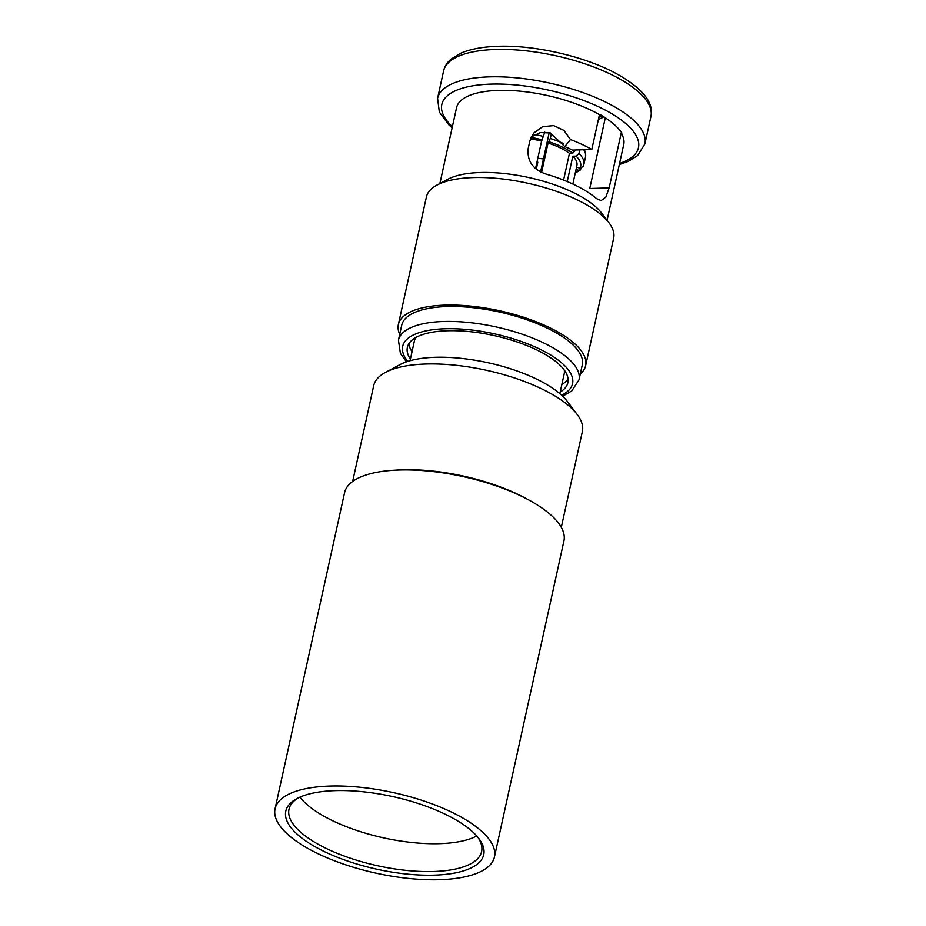 <?xml version="1.0" encoding="UTF-8"?>
<svg xmlns="http://www.w3.org/2000/svg" width="926" height="926" viewBox="0 0 926 926"><rect width="100%" height="100%" fill="white"/><g stroke="black" fill="none" stroke-linecap="round" stroke-linejoin="round"><path stroke-width="1.39" d="M275.068 808.768L344.565 492.701A112.301 41.195 12.4 0 1 399.303 470.003A112.301 41.195 12.4 0 1 513.085 492.412A112.301 41.195 12.4 0 1 563.934 540.934L494.438 857.001A112.301 41.195 12.4 0 1 439.7 879.7A112.301 41.195 12.4 0 1 325.906 857.291A112.301 41.195 12.4 0 1 275.068 808.768A112.301 41.195 12.4 0 1 329.806 786.07A112.301 41.195 12.4 0 1 443.6 808.479A112.301 41.195 12.4 0 1 494.438 857.001M298.45 797.795A98.607 36.172 -167.6 0 0 288.993 809.22A98.607 36.172 -167.6 0 0 333.638 851.827A98.607 36.172 -167.6 0 0 433.553 871.505A98.607 36.172 -167.6 0 0 481.613 851.573A98.607 36.172 -167.6 0 0 477.816 837.231M476.751 835.993A98.607 36.172 12.4 0 1 439.676 843.644A98.607 36.172 12.4 0 1 299.931 797.112M434.34 875.128A101.351 37.179 12.4 0 1 315.847 847.174A101.351 37.179 12.4 0 1 296.945 798.571A101.351 37.179 12.4 0 1 335.166 790.63A101.351 37.179 12.4 0 1 478.869 838.562A101.351 37.179 12.4 0 1 434.34 875.128M395.576 470.153A106.826 39.193 12.4 0 1 402.521 469.795A106.826 39.193 12.4 0 1 527.079 499.068M385.482 372.391L400.09 364.578A93.132 34.169 12.4 0 1 435.22 357.297A93.132 34.169 12.4 0 1 567.268 401.34L577.245 414.547A106.826 39.193 -167.6 0 0 425.775 364.022A106.826 39.193 -167.6 0 0 385.482 372.391A106.826 39.193 -167.6 0 0 373.71 385.621L352.644 481.462M561.306 527.345L582.385 431.504A106.826 39.193 -167.6 0 0 577.245 414.547M564.293 370.111A76.696 28.139 12.4 0 1 564.165 374.011L559.848 393.654M412.035 351.637A82.171 30.141 12.4 0 1 408.841 343.766M410.392 359.103A82.171 30.141 12.4 0 1 407.371 347.366A82.171 30.141 12.4 0 1 447.42 330.756A82.171 30.141 12.4 0 1 530.679 347.146A82.171 30.141 12.4 0 1 567.881 382.658A82.171 30.141 12.4 0 1 560.207 392.045M446.772 306.564A92.45 33.915 12.4 0 1 540.437 325.014A92.45 33.915 12.4 0 1 582.292 364.948L579.005 379.88A92.45 33.915 12.4 0 0 537.161 339.946A92.45 33.915 12.4 0 0 443.485 321.496A92.45 33.915 12.4 0 0 398.435 340.178L401.71 325.246A92.45 33.915 12.4 0 1 446.772 306.564M399.708 334.344A95.864 35.165 12.4 0 1 398.365 324.517A95.864 35.165 12.4 0 1 445.093 305.129A95.864 35.165 12.4 0 1 542.231 324.262A95.864 35.165 12.4 0 1 585.637 365.689A95.864 35.165 12.4 0 1 580.289 374.046M398.365 324.517L426.411 196.96A95.864 35.165 12.4 0 1 436.979 185.084A95.864 35.165 12.4 0 1 473.14 177.584A95.864 35.165 12.4 0 1 609.065 222.923A95.864 35.165 12.4 0 1 613.672 238.144L585.637 365.689M436.979 185.084L447.929 179.239A85.597 31.403 12.4 0 1 480.212 172.537A85.597 31.403 12.4 0 1 601.576 213.015L609.065 222.923M531.316 136.874L540.379 132.603L550.414 132.962L564.802 146.586A63.825 23.416 12.4 0 1 572.442 150.105L591.818 149.503L599.481 114.65L600.222 114.627A90.389 33.162 12.4 0 1 621.936 133.136L621.196 133.159A85.597 31.403 12.4 0 1 623.754 144.468L607.086 220.295M621.196 133.159L609.158 187.909L589.769 188.51L605.326 117.787M591.818 149.503A85.597 31.403 -167.6 0 0 570.509 139.56L563.853 130.358L553.655 125.6L542.613 126.7L533.746 133.078L529.846 141.088L528.202 148.554C526.987 160.846 532.751 169.296 545.507 173.914A85.597 31.403 12.4 0 1 596.541 198.604L601.124 200.606L605.859 197.111L609.158 187.909M439.885 183.533L456.553 107.717A85.597 31.403 12.4 0 1 498.269 90.412A85.597 31.403 12.4 0 1 599.481 114.65M537.856 158.149A38.348 14.064 -167.6 0 0 543.458 158.959M536.304 169.111L537.751 162.525A5.475 2.014 -167.6 0 0 537.705 162.038A5.475 2.014 -167.6 0 0 537.161 161.298M576.007 169.655L579.398 170.384L581.447 168.173M572.847 184.054L576.921 165.488A44.379 16.274 -167.6 0 0 572.824 156.216L576.088 156.112L578.958 153.554L579.769 149.873M583.102 166.425L579.954 168.162L576.551 167.166M567.244 181.577L572.824 156.216M575.764 150L572.731 153.253L569.467 153.357A44.379 16.274 -167.6 0 0 548.076 143.032L550.299 138.483L551.445 133.286M569.467 153.357L563.587 180.095M541.617 172.433L548.076 143.032M544.801 132.152L541.594 141.146A44.379 16.274 -167.6 0 0 530.505 138.807M541.594 141.146L535.575 168.509M549.234 132.661L540.599 171.935M603.775 116.792A63.825 23.416 12.4 0 1 602.016 117.834A63.825 23.416 12.4 0 1 598.428 119.442M570.509 139.56L564.802 146.586M598.937 117.139A72.043 26.426 -167.6 0 0 602.849 116.213M568.055 378.78A82.171 30.141 12.4 0 1 561.851 384.579M410.044 360.723L414.362 341.069A76.696 28.139 12.4 0 1 415.878 337.481M561.561 395.17A86.963 31.901 -167.6 0 0 547.798 353.327A86.963 31.901 -167.6 0 0 445.07 328.753A86.963 31.901 -167.6 0 0 407.845 361.371M650.932 116.526A106.143 38.938 -167.6 0 0 602.884 70.677A106.143 38.938 -167.6 0 0 495.329 49.495A106.143 38.938 -167.6 0 0 443.6 70.943L437.581 98.318A106.143 38.938 12.4 0 1 489.31 76.87A106.143 38.938 12.4 0 1 596.865 98.052A106.143 38.938 12.4 0 1 644.913 143.912L650.932 116.526C653.941 102.96 643.176 89.081 618.626 74.89C587.35 57.042 535.749 44.83 497.841 46.3C482.319 46.798 469.771 49.194 460.199 53.477L450.893 59.276C447.003 62.69 444.561 66.579 443.6 70.943M619.575 163.451A100.668 36.924 -167.6 0 0 613.683 114.87A100.668 36.924 -167.6 0 0 490.896 84.127A100.668 36.924 -167.6 0 0 452.374 126.688M575.44 172.236A48.21 17.687 -167.6 0 0 578.218 170.303M584.41 149.723L585.51 152.732L585.533 156.945A50.953 18.694 -167.6 0 0 583.716 149.746M578.958 153.554A50.953 18.694 12.4 0 1 583.889 164.411L585.533 156.945M579.954 168.162A48.21 17.687 -167.6 0 0 576.088 156.112M550.299 138.483A50.953 18.694 12.4 0 1 563.367 143.53M574.71 150.035A50.953 18.694 12.4 0 1 575.613 150.695M572.731 153.253A48.21 17.687 -167.6 0 0 549.06 141.828M534.939 134.548A50.953 18.694 12.4 0 1 543.817 136.585M542.578 139.942A48.21 17.687 -167.6 0 0 531.049 137.453M562.649 396.189L571.747 390.969L579.005 379.88M619.32 164.608L628.314 161.379L637.62 155.58L644.913 143.912M537.265 160.835L537.705 162.038M575.243 173.139L580.671 169.782M582.848 167.085L583.889 164.411M452.12 127.846L448.948 124.975L439.352 112.092L437.581 98.318M406.445 361.846L400.414 353.385L398.435 340.178"/></g></svg>
